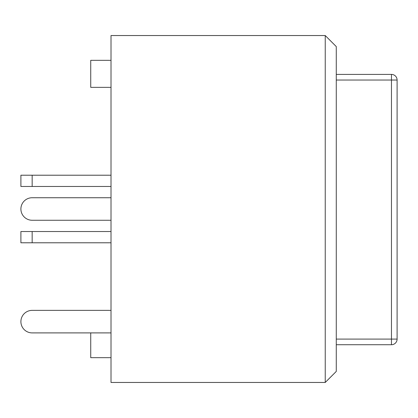 <?xml version="1.0" encoding="UTF-8"?>
<svg xmlns="http://www.w3.org/2000/svg" width="418" height="418" viewBox="0 0 418 418"><rect width="100%" height="100%" fill="white"/><g stroke="black" fill="none" stroke-linecap="round" stroke-linejoin="round"><path stroke-width="0.63" d="M395.449 76.05A5.633 5.633 0 0 1 397.1 80.031A5.633 5.633 0 0 0 391.467 74.404A5.633 5.633 0 0 1 395.449 76.05A5.633 5.633 0 0 0 391.467 74.404L391.467 344.725A5.633 5.633 0 0 0 397.1 339.092L336.276 339.092M397.1 339.092L397.1 80.031L336.276 80.031M336.276 344.725L391.467 344.725M391.467 74.404L336.276 74.404M111.01 332.9L32.165 332.9A11.265 11.265 0 0 1 20.9 321.635A11.265 11.265 0 0 1 32.165 310.37L111.01 310.37M111.01 220.265L32.165 220.265A11.265 11.265 0 0 1 20.9 209A11.265 11.265 0 0 1 32.165 197.735L111.01 197.735M111.01 231.525L20.9 231.525L20.9 242.79L111.01 242.79M111.01 175.21L20.9 175.21L20.9 186.475L111.01 186.475M90.732 332.9L90.732 357.677L111.01 357.677M111.01 60.323L90.732 60.323L90.732 87.357L111.01 87.357M336.276 371.419L325.241 382.46L325.241 35.54L336.276 46.581L336.276 371.419M325.241 35.54L111.01 35.54L111.01 382.46L325.241 382.46M32.165 242.79L32.165 231.525M32.165 186.475L32.165 175.21"/></g></svg>
